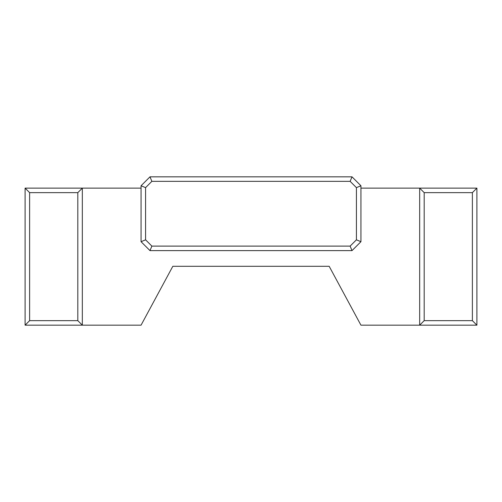 <?xml version="1.0" encoding="UTF-8"?>
<svg xmlns="http://www.w3.org/2000/svg" width="502" height="502" viewBox="0 0 502 502"><rect width="100%" height="100%" fill="white"/><g stroke="black" fill="none" stroke-linecap="round" stroke-linejoin="round"><path stroke-width="0.75" d="M424.19 320.652L472.382 320.652L472.382 192.642L424.19 192.642L424.19 320.652L419.672 325.171L419.672 188.124L476.9 188.124L476.9 325.171L360.938 325.171L329.174 266.298L172.826 266.298L141.062 325.171L25.1 325.171L25.1 188.124L141.062 188.124M424.19 192.642L419.672 188.124L360.938 188.124M352.009 250.623L149.991 250.623L141.062 241.694L141.062 185.759L149.991 176.829L352.009 176.829L360.938 185.759L360.938 241.694L352.009 250.623L350.132 246.105L356.42 239.818L356.42 187.635L350.132 181.347L151.868 181.347L145.58 187.635L145.58 239.818L151.868 246.105L350.132 246.105M77.81 192.642L82.328 188.124L82.328 325.171L77.81 320.652L77.81 192.642L29.618 192.642L29.618 320.652L77.81 320.652M360.938 185.759L356.42 187.635M350.132 181.347L352.009 176.829M151.868 181.347L149.991 176.829M360.938 241.694L356.42 239.818M145.58 187.635L141.062 185.759M145.58 239.818L141.062 241.694M149.991 250.623L151.868 246.105M472.382 320.652L476.9 325.171M476.9 188.124L472.382 192.642M29.618 320.652L25.1 325.171M25.1 188.124L29.618 192.642"/></g></svg>
